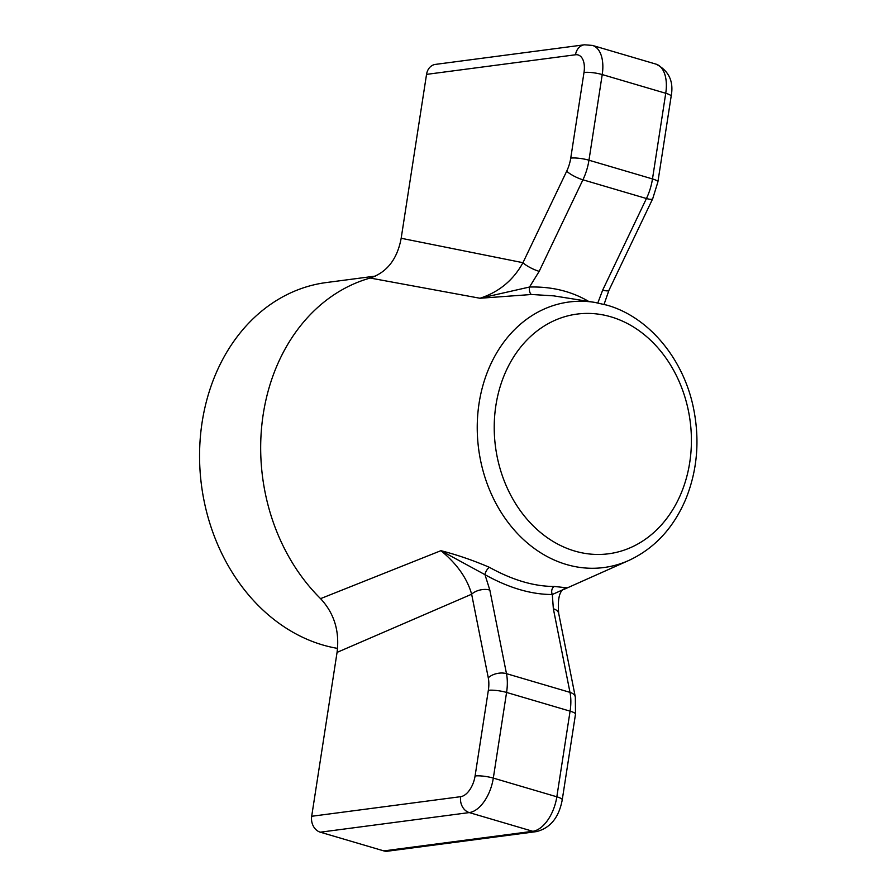 <?xml version="1.0" encoding="UTF-8"?>
<svg xmlns="http://www.w3.org/2000/svg" width="896" height="896" viewBox="0 0 896 896"><rect width="100%" height="100%" fill="white"/><g stroke="black" fill="none" stroke-linecap="round" stroke-linejoin="round"><path stroke-width="1.34" d="M337.064 652.389L311.685 816.278L460.656 796.678A19.802 10.875 -73.6 0 0 475.082 775.981L488.342 690.323A26.41 14.504 -73.6 0 0 488.275 677.802L471.643 594.216L337.064 652.389C339.718 631.232 334.219 613.312 320.566 598.64L440.922 550.682C456.926 563.819 467.174 578.334 471.643 594.216A13.205 7.627 -11.3 0 1 489.832 590.072L484.982 574.672L440.922 550.682C457.072 554.826 473.234 560.37 489.418 567.325C512.434 580.093 534.106 586.477 554.434 586.477L567.123 587.843L566.115 588.258C559.832 589.198 557.357 597.61 558.701 613.469L575.333 697.054A13.205 7.627 -11.3 0 0 569.99 692.362L553.358 608.776L552.306 594.507L567.123 587.843M370.205 278.04C386.96 272.395 397.286 259.134 401.173 238.269L426.541 74.379A13.205 10.718 -97.5 0 1 435.4 64.4L584.371 44.8A13.205 10.718 82.5 0 0 575.512 54.768A19.802 10.875 106.4 0 1 584.002 72.453L570.741 158.11A26.41 14.504 106.4 0 1 566.709 171.17L522.962 262.696C513.318 280.224 498.994 292.074 479.998 298.256L370.205 278.04A184.856 150.125 82.5 0 0 263.245 414.154A184.856 150.125 82.5 0 0 320.566 598.64M311.685 816.278A13.205 10.718 82.5 0 0 320.298 832.194L383.813 850.898A13.205 10.718 82.5 0 0 387.52 851.2L536.48 831.6C550.379 828.038 558.958 817.443 562.24 799.826A13.205 2.61 8.8 0 0 556.83 796.802L570.091 711.155A39.614 21.75 -73.6 0 0 569.99 692.362L506.475 673.658L489.832 590.072M375.514 276.08L326.222 282.565A184.856 150.125 82.5 0 0 199.573 453.634A184.856 150.125 82.5 0 0 322.616 644.93A184.856 150.125 82.5 0 0 337.546 648.39M594.742 302.389L607.04 305.178C648.794 316.96 683.502 358.792 693.47 408.027C699.944 439.947 697.39 470.277 685.821 499.038C673.49 528.046 654.461 548.542 628.712 560.504A133.896 108.741 82.5 0 1 566.373 564.48A133.896 108.741 82.5 0 1 478.162 410.256A133.896 108.741 82.5 0 1 594.742 302.389L553.627 295.848L531.653 294.493L479.998 298.256L529.514 287.034A5.286 2.419 88.2 0 0 531.653 294.493M554.434 586.477A5.286 3.662 -90.4 0 0 552.306 594.507C531.182 594.518 508.738 587.91 484.982 574.672A5.286 1.893 -60.6 0 1 489.418 567.325M584.371 44.8L592.446 45.416A33.006 18.122 106.4 0 1 602.224 74.57L588.963 160.216A39.614 21.75 106.4 0 1 582.926 179.805L539.179 271.342L529.514 287.034C551.634 286.44 571.357 291.234 588.672 301.426M539.179 271.342A13.205 3.102 -154.5 0 1 522.962 262.696L401.173 238.269M597.822 302.938L602.694 290.058A13.205 3.102 -154.5 0 0 608.978 290.226L652.725 198.688A13.205 3.102 -154.5 0 1 646.442 198.52L602.694 290.058M553.358 608.776A13.205 7.627 -11.3 0 1 558.701 613.469M610.949 316.837A120.882 98.168 -97.5 0 1 667.688 517.205A120.882 98.168 -97.5 0 1 499.822 467.768A120.882 98.168 -97.5 0 1 610.949 316.837M320.298 832.194L469.258 812.582A33.006 18.122 -73.6 0 0 493.315 778.098L556.83 796.802A33.006 18.122 -73.6 0 1 532.784 831.298A13.205 10.718 82.5 0 0 536.48 831.6M475.082 775.981A13.205 2.61 8.8 0 1 493.315 778.098L506.576 692.44L570.091 711.155A13.205 2.61 8.8 0 1 575.501 714.179L562.24 799.826M460.656 796.678A13.205 10.718 82.5 0 0 469.258 812.582L532.784 831.298L383.813 850.898M570.741 158.11A13.205 2.61 -171.2 0 1 588.963 160.216L652.478 178.931A39.614 21.75 106.4 0 1 646.442 198.52L582.926 179.805A13.205 3.102 -154.5 0 1 566.709 171.17M592.446 45.416L655.973 64.12A33.006 18.122 106.4 0 1 665.739 93.274L602.224 74.57A13.205 2.61 -171.2 0 0 584.002 72.453M426.541 74.379L575.512 54.768M488.275 677.802A13.205 7.627 -11.3 0 1 506.475 673.658A39.614 21.75 -73.6 0 1 506.576 692.44A13.205 2.61 8.8 0 0 488.342 690.323M665.739 93.274L652.478 178.931A13.205 2.61 -171.2 0 1 657.888 181.955L671.149 96.298A13.205 2.61 -171.2 0 0 665.739 93.274M628.712 560.504L564.301 589.232M604.061 304.349L608.978 290.226M575.501 714.179L575.333 697.054M655.973 64.12C668.875 70.661 673.938 81.39 671.149 96.298M657.888 181.955L652.725 198.688"/></g></svg>
